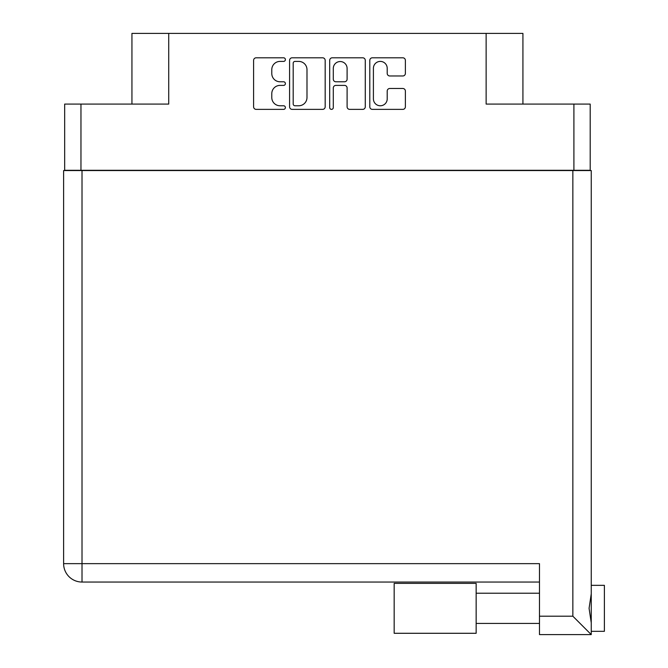 <?xml version="1.0" encoding="UTF-8"?>
<svg xmlns="http://www.w3.org/2000/svg" width="668" height="668" viewBox="0 0 668 668"><rect width="100%" height="100%" fill="white"/><g stroke="black" fill="none" stroke-linecap="round" stroke-linejoin="round"><path stroke-width="1" d="M373.404 98.872A6.897 6.897 0 0 0 380.301 105.769A6.897 6.897 0 0 0 387.206 98.872L387.206 91.065A2.58 2.58 0 0 1 389.786 88.485L402.804 88.485A2.58 2.58 0 0 1 405.384 91.065L405.384 106.796A2.58 2.58 0 0 1 402.804 109.377L372.377 109.377A2.58 2.58 0 0 1 369.796 106.796L369.796 60.379A2.58 2.58 0 0 1 372.377 57.799L402.804 57.799A2.58 2.58 0 0 1 405.384 60.379L405.384 73.397A2.58 2.58 0 0 1 402.804 75.977L389.786 75.977A2.58 2.58 0 0 1 387.206 73.397L387.206 68.303A6.897 6.897 0 0 0 380.301 61.406A6.897 6.897 0 0 0 373.404 68.303L373.404 98.872M331.495 109.377A1.804 1.804 0 0 0 333.299 107.573L333.299 87.976A2.58 2.58 0 0 1 335.879 85.395L344.521 85.395A2.58 2.58 0 0 1 347.101 87.976L347.101 106.796A2.58 2.58 0 0 0 349.673 109.377L362.699 109.377A2.58 2.58 0 0 0 365.279 106.796L365.279 60.379A2.58 2.58 0 0 0 362.699 57.799L332.263 57.799A2.58 2.58 0 0 0 329.691 60.379L329.691 107.573A1.804 1.804 0 0 0 331.495 109.377M590.195 170.565L590.195 104.083L590.195 170.298L64.671 170.298L64.671 104.083L64.671 170.565M325.174 106.796L325.174 60.379A2.58 2.58 0 0 0 322.594 57.799L292.158 57.799A2.58 2.58 0 0 0 289.578 60.379L289.578 106.796A2.58 2.58 0 0 0 292.158 109.377L322.594 109.377A2.58 2.58 0 0 0 325.174 106.796M280.042 61.406L283.583 61.406A1.804 1.804 0 0 0 285.386 59.602A1.804 1.804 0 0 0 283.583 57.799L256.178 57.799A2.58 2.58 0 0 0 253.598 60.379L253.598 106.796A2.58 2.58 0 0 0 256.178 109.377L283.583 109.377A1.804 1.804 0 0 0 285.386 107.573A1.804 1.804 0 0 0 283.583 105.769L280.042 105.769A8.25 8.25 0 0 1 271.784 97.511L271.784 93.645A8.25 8.25 0 0 1 280.042 85.395L283.583 85.395A1.804 1.804 0 0 0 285.386 83.583A1.804 1.804 0 0 0 283.583 81.78L280.042 81.78A8.25 8.25 0 0 1 271.784 73.53L271.784 69.664A8.25 8.25 0 0 1 280.042 61.406M573.904 170.298L573.904 104.083L486.137 104.083L486.137 33.4L168.72 33.4L168.72 104.083L80.962 104.083L80.962 170.298M131.938 104.083L131.938 33.4L168.72 33.4M486.137 33.4L522.927 33.4L522.927 104.083M294.997 61.406A1.804 1.804 0 0 0 293.194 63.209L293.194 103.966A1.804 1.804 0 0 0 294.997 105.769L298.738 105.769A8.25 8.25 0 0 0 306.988 97.511L306.988 69.664A8.25 8.25 0 0 0 298.738 61.406L294.997 61.406M347.101 68.437A6.897 6.897 0 0 0 340.196 61.539A6.897 6.897 0 0 0 333.299 68.437L333.299 79.2A2.58 2.58 0 0 0 335.879 81.78L344.521 81.78A2.58 2.58 0 0 0 347.101 79.2L347.101 68.437M573.904 104.083L590.195 104.083M64.671 104.083L80.962 104.083M604.381 585.335L591.247 585.335L604.381 585.335L604.381 631.318L591.247 631.318M591.247 608.323L591.247 634.6L539.477 634.6L539.477 563.65L82.014 563.65L82.014 170.565L591.247 170.565L591.247 608.323M591.247 593.844L589.076 608.323L591.247 622.801M539.477 582.045L82.014 582.045A18.395 18.395 0 0 1 63.619 563.65L63.619 170.565L82.014 170.565M63.619 170.565L63.619 209.977M591.247 634.6L572.852 616.205L572.852 170.565M476.15 583.364L394.17 583.364L394.17 633.289L476.15 633.289L476.15 583.364M539.477 616.205L572.852 616.205M82.014 582.045L82.014 563.65L63.619 563.65A18.395 18.395 0 0 0 82.014 582.045M476.15 623.436L539.477 623.436L476.15 623.436M476.15 593.217L539.477 593.217"/></g></svg>
